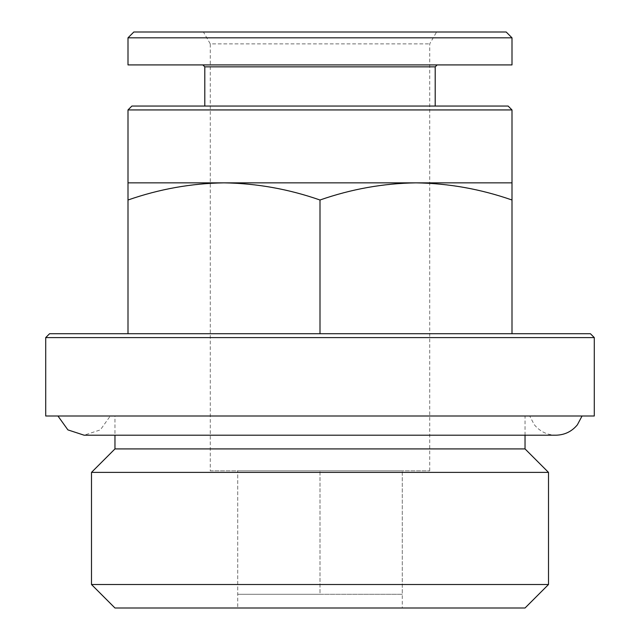 <?xml version="1.0" encoding="UTF-8"?>
<svg xmlns="http://www.w3.org/2000/svg" width="640" height="640" viewBox="0 0 640 640"><rect width="100%" height="100%" fill="white"/><g stroke="black" fill="none" stroke-linecap="round" stroke-linejoin="round"><path stroke-width="0.48" stroke-dasharray="3.2 2.4" d="M210.288 470.856L429.712 470.856L210.288 470.856L210.288 43.88L429.712 43.88L210.288 43.88L203.432 32L436.568 32L203.432 32M320 470.856L237.712 470.856L402.288 470.856L320 470.856L320 594.288L237.712 594.288L402.288 594.288L237.712 594.288L361.144 594.288L320 594.288L320 470.856M224 182.856C191.368 183.352 159.368 189.064 128 200.008L128 182.856L416 182.856C383.368 183.352 351.368 189.064 320 200.008C288.648 189.056 256.648 183.336 224 182.856M512 200.008L512 182.856L416 182.856C448.648 183.336 480.648 189.056 512 200.008L512 333.712L320 333.712L512 333.712M237.712 608L402.288 608L237.712 608L237.712 470.856L237.712 594.288M525.032 608L114.968 608M506.184 32L133.816 32M512 37.816L128 37.816M512 64.912L128 64.912M202.864 64.912L437.136 64.912L202.864 64.912M435.2 66.856L204.8 66.856M204.8 106.056L435.2 106.056L204.8 106.056M508.12 106.056L131.88 106.056M512 109.936L128 109.936M590.408 333.712L49.592 333.712M128 333.712L320 333.712L128 333.712L128 200.008M594.288 337.592L45.712 337.592M594.288 416L45.712 416M57.952 416L582.048 416L57.952 416M110.28 416L529.72 416L110.28 416L100.352 429.88L84.128 435.2L555.888 435.2C547.016 435 539.792 431.456 534.2 424.568L529.72 416M114.968 416L525.032 416L114.968 416L114.968 435.2M525.032 448.912L114.968 448.912M548.504 472.392L91.496 472.392M548.504 584.52L91.496 584.52M320 200.008L320 333.712M402.288 594.288L361.144 594.288L402.288 594.288L402.288 470.856L402.288 608M429.712 470.856L429.712 43.88L436.568 32M525.032 435.2L525.032 416"/><path stroke-width="0.96" d="M512 182.856L512 200.008C480.632 189.064 448.632 183.352 416 182.856C383.352 183.336 351.352 189.056 320 200.008C288.632 189.064 256.632 183.352 224 182.856C191.352 183.336 159.352 189.056 128 200.008L128 182.856L512 182.856L512 109.936L128 109.936L131.88 106.056L508.12 106.056L512 109.936M548.504 584.52L91.496 584.52L114.968 608L525.032 608L548.504 584.52L548.504 472.392L91.496 472.392L114.968 448.912L525.032 448.912L525.032 435.2M133.816 32L506.184 32L512 37.816L128 37.816L133.816 32M128 37.816L128 64.912L512 64.912L512 37.816M204.8 106.056L204.8 66.856L435.2 66.856L437.136 64.912M204.8 66.856L202.864 64.912M128 182.856L128 109.936M49.592 333.712L590.408 333.712L594.288 337.592L45.712 337.592L49.592 333.712M45.712 337.592L45.712 416L594.288 416L594.288 337.592M582.048 416L577.352 424.848C571.768 431.56 564.616 435.008 555.888 435.2L84.112 435.2L67.896 429.888L57.952 416M114.968 448.912L114.968 435.2M91.496 584.52L91.496 472.392M128 200.008L128 333.712M320 200.008L320 333.712M512 200.008L512 333.712M435.2 106.056L435.2 66.856M525.032 448.912L548.504 472.392"/></g></svg>
